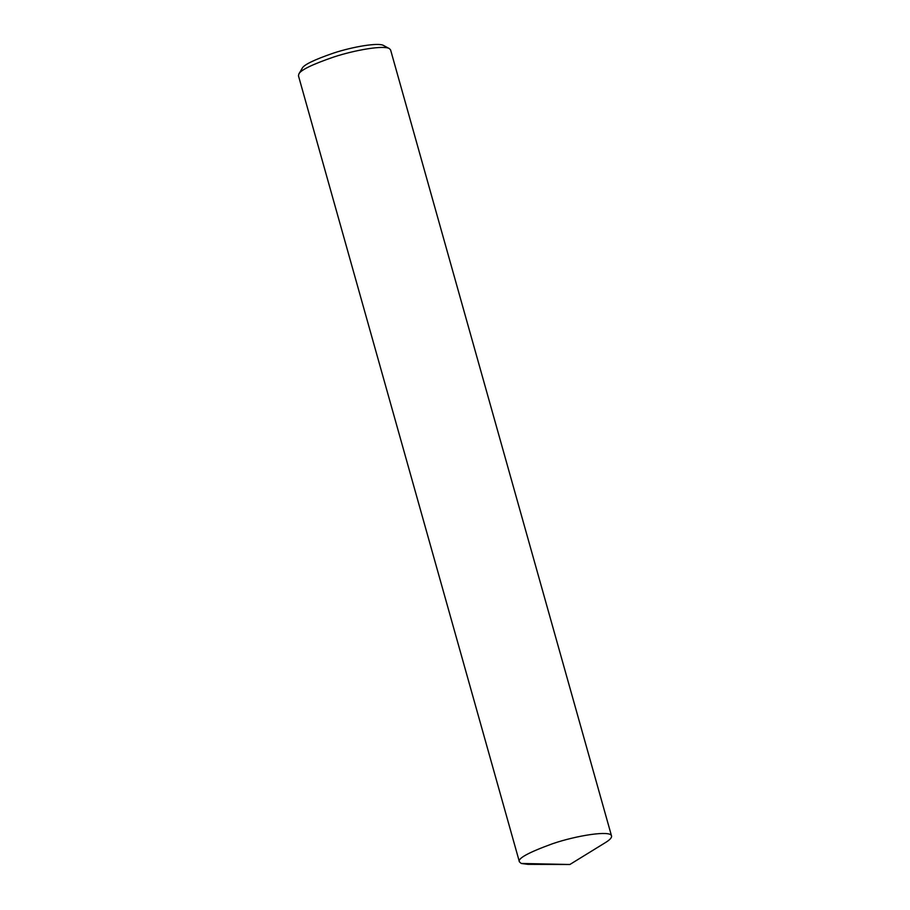 <?xml version="1.0" encoding="UTF-8"?>
<svg xmlns="http://www.w3.org/2000/svg" width="910" height="910" viewBox="0 0 910 910"><rect width="100%" height="100%" fill="white"/><g stroke="black" fill="none" stroke-linecap="round" stroke-linejoin="round"><path stroke-width="1.36" d="M569.853 864.5L605.559 842.512C609.905 839.828 611.895 837.644 611.531 835.96L390.595 49.936L389.355 48.605C383.815 45.056 355.093 50.005 333.959 56.943C312.164 64.428 300.459 70.138 298.833 74.051L298.469 75.826L519.405 861.85L521.248 863.465L527.925 864.341L569.853 864.5L521.248 863.465M611.531 835.96C610.997 830.034 576.189 835.539 552.347 843.797C528.335 852.545 517.358 858.574 519.405 861.85M389.355 48.605L383.599 45.5C378.617 42.315 352.762 46.763 333.742 53.008C314.132 59.742 303.599 64.883 302.131 68.398L298.833 74.051"/></g></svg>
